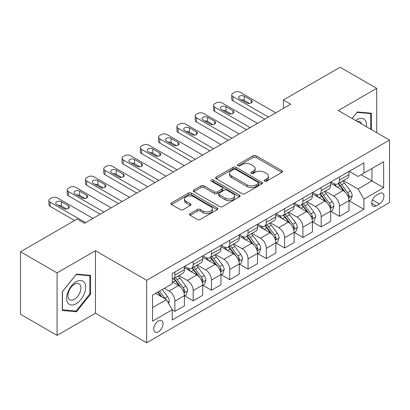 <?xml version="1.0" encoding="UTF-8"?>
<svg xmlns="http://www.w3.org/2000/svg" width="410" height="410" viewBox="0 0 410 410"><rect width="100%" height="100%" fill="white"/><g stroke="black" fill="none" stroke-linecap="round" stroke-linejoin="round"><path stroke-width="0.61" d="M264.614 181.143A1.42 0.82 0 0 0 266.623 181.143L281.88 172.338A2.029 1.174 0 0 0 282.475 171.508A2.029 1.174 0 0 0 281.88 170.678L256.035 155.754A2.029 1.174 0 0 0 253.165 155.754L237.908 164.564A1.42 0.82 0 0 0 237.492 165.143A1.42 0.82 0 0 0 237.908 165.727A1.42 0.82 0 0 0 239.917 165.727L241.895 164.584A6.498 3.751 0 0 1 251.084 164.584L253.236 165.83A6.498 3.751 0 0 1 255.138 168.479A6.498 3.751 0 0 1 253.236 171.134L251.263 172.272A1.42 0.82 0 0 0 250.843 172.856A1.42 0.82 0 0 0 251.263 173.435A1.42 0.82 0 0 0 253.272 173.435L255.245 172.292A6.498 3.751 0 0 1 264.435 172.292L266.587 173.538A6.498 3.751 0 0 1 268.494 176.192A6.498 3.751 0 0 1 266.587 178.842L264.614 179.985A1.42 0.82 0 0 0 264.199 180.564A1.42 0.82 0 0 0 264.614 181.143L264.614 179.985M158.373 331.787A6.621 3.823 120 0 0 162.698 325.955A6.621 3.823 120 0 0 161.684 320.651A6.621 3.823 120 0 0 158.373 320.979A6.621 3.823 120 0 0 154.047 326.811A6.621 3.823 120 0 0 155.062 332.115A6.621 3.823 120 0 0 158.373 331.787M190.127 213.62A2.029 1.174 0 0 0 189.533 214.45A2.029 1.174 0 0 0 190.127 215.276L197.379 219.463A2.029 1.174 0 0 0 200.254 219.463L217.197 209.684A2.029 1.174 0 0 0 217.792 208.854A2.029 1.174 0 0 0 217.197 208.024L191.352 193.105A2.029 1.174 0 0 0 188.477 193.105L171.534 202.883A2.029 1.174 0 0 0 170.939 203.714A2.029 1.174 0 0 0 171.534 204.544L180.292 209.597A2.029 1.174 0 0 0 183.167 209.597L190.414 205.415A2.029 1.174 0 0 0 191.009 204.585A2.029 1.174 0 0 0 190.414 203.755L186.073 201.248A5.432 3.136 0 0 1 184.479 199.029A5.432 3.136 0 0 1 187.836 196.134A5.432 3.136 0 0 1 193.756 196.81L210.771 206.635A5.432 3.136 0 0 1 212.359 208.854A5.432 3.136 0 0 1 209.008 211.75A5.432 3.136 0 0 1 203.088 211.073L200.254 209.433A2.029 1.174 0 0 0 197.379 209.433L190.127 213.62L190.127 215.276M95.468 250.71L57.072 272.881L20.5 251.766L20.5 314.265L57.072 335.38L95.468 313.209L146.667 342.77L146.667 280.271L95.468 250.71L95.468 313.209M376.698 132.686L376.698 88.345L338.301 110.515L389.5 140.076L146.667 280.271M376.698 88.345L340.131 67.23L283.443 99.958L283.443 108.404M20.5 251.766L77.182 219.042L84.501 223.265L290.757 104.181L283.443 99.958M242.038 193.684A2.029 1.174 0 0 0 244.908 193.684L261.852 183.9A2.029 1.174 0 0 0 262.446 183.07A2.029 1.174 0 0 0 261.852 182.245L236.006 167.321A2.029 1.174 0 0 0 233.131 167.321L216.188 177.105A2.029 1.174 0 0 0 215.593 177.93A2.029 1.174 0 0 0 216.188 178.76L242.038 193.684M211.806 181.451A1.42 0.82 0 0 1 213.246 181.65L213.246 179.964L239.522 195.134A2.029 1.174 0 0 1 240.116 195.965A2.029 1.174 0 0 1 239.522 196.79L222.579 206.573A2.029 1.174 0 0 1 219.709 206.573L193.863 191.649L193.863 189.994A2.029 1.174 0 0 0 193.269 190.824A2.029 1.174 0 0 0 193.863 191.649M193.863 189.994L201.115 185.807A2.029 1.174 0 0 1 203.985 185.807L214.466 191.859A2.029 1.174 0 0 0 217.341 191.859L222.148 189.082A2.029 1.174 0 0 0 222.743 188.251A2.029 1.174 0 0 0 222.148 187.421L211.237 181.123A1.42 0.82 0 0 1 210.822 180.543A1.42 0.82 0 0 1 211.698 179.785A1.42 0.82 0 0 1 213.246 179.964M379.409 193.535L376.19 195.396A6.411 3.7 120 0 0 371.998 201.043A6.411 3.7 120 0 0 372.982 206.184A6.411 3.7 120 0 0 376.19 205.866L379.409 204.006A6.411 3.7 120 0 0 383.596 198.358A6.411 3.7 120 0 0 382.612 193.218A6.411 3.7 120 0 0 379.409 193.535M146.667 342.77L389.5 202.571L389.5 140.076M349.197 171.365L358.048 176.474L363.901 173.097L363.901 162.878L172.267 273.516L172.267 283.735L152.52 295.133L152.52 321.148L172.267 309.745L172.267 319.964L363.901 209.331L363.901 199.111L358.048 188.974L343.503 180.579M363.901 173.097L383.647 161.694L383.647 187.708L363.901 199.111M57.072 272.881L57.072 335.38M361.123 174.701L371.947 180.953L371.947 168.454L383.647 161.694M358.048 188.974L371.947 180.953L383.647 187.708M152.52 307.633L166.419 299.613L155.595 293.36M172.267 309.832L174.901 311.354L174.901 301.135A8.277 4.776 -120 0 0 169.053 290.997L164.369 288.297M174.901 311.354L184.413 305.86L184.413 295.641A8.277 4.776 -120 0 0 178.56 285.509L172.267 281.875M184.628 295.856L193.187 300.796L193.187 290.577A8.277 4.776 -120 0 0 187.334 280.44L178.934 275.592M193.187 300.796L202.694 295.303L202.694 285.083A8.277 4.776 -120 0 0 196.846 274.951L184.413 267.771M202.914 285.298L211.473 290.239L211.473 280.02A8.277 4.776 -120 0 0 205.62 269.882L197.22 265.034M211.473 290.239L220.98 284.75L220.98 274.531A8.277 4.776 -120 0 0 215.132 264.394L202.694 257.213M221.2 274.741L229.759 279.681L229.759 269.462A8.277 4.776 -120 0 0 223.906 259.325L215.506 254.477M229.759 279.681L239.266 274.193L239.266 263.973A8.277 4.776 -120 0 0 233.413 253.836L220.98 246.656M239.486 264.183L248.045 269.124L248.045 258.905A8.277 4.776 -120 0 0 242.192 248.767L233.792 243.919M248.045 269.124L257.552 263.635L257.552 253.416A8.277 4.776 -120 0 0 251.699 243.279L239.266 236.098M257.772 253.626L266.331 258.566L266.331 248.347A8.277 4.776 -120 0 0 260.478 238.21L252.078 233.362M266.331 258.566L275.838 253.078L275.838 242.858A8.277 4.776 -120 0 0 269.985 232.721L257.552 225.546M276.058 243.068L284.617 248.009L284.617 237.79A8.277 4.776 -120 0 0 278.764 227.658L270.364 222.804M284.617 248.009L294.124 242.52L294.124 232.301A8.277 4.776 -120 0 0 288.271 222.164L275.838 214.989M294.344 232.511L302.898 237.451L302.898 227.232A8.277 4.776 -120 0 0 297.05 217.1L288.645 212.247M302.898 237.451L312.41 231.963L312.41 221.743A8.277 4.776 -120 0 0 306.557 211.611L294.124 204.431M312.63 221.953L321.184 226.894L321.184 216.675A8.277 4.776 -120 0 0 315.336 206.543L306.931 201.689M321.184 226.894L330.696 221.405L330.696 211.186A8.277 4.776 -120 0 0 324.843 201.054L312.41 193.874M330.911 211.396L339.47 216.336L339.47 206.117A8.277 4.776 -120 0 0 333.622 195.985L325.217 191.132M339.47 216.336L348.982 210.848L348.982 200.628A8.277 4.776 -120 0 0 343.129 190.496L330.696 183.316M330.911 181.922L333.622 183.485A8.277 4.776 -120 0 0 337.758 183.895A8.277 4.776 -120 0 0 339.47 180.108L339.47 176.982M312.63 192.48L315.336 194.043A8.277 4.776 -120 0 0 319.472 194.453A8.277 4.776 -120 0 0 321.184 190.665L321.184 187.539M294.344 203.037L297.05 204.6A8.277 4.776 -120 0 0 301.186 205.01A8.277 4.776 -120 0 0 302.898 201.223L302.898 198.097M276.058 213.595L278.764 215.158A8.277 4.776 -120 0 0 282.9 215.568A8.277 4.776 -120 0 0 284.617 211.775L284.617 208.654M257.772 224.152L260.478 225.715A8.277 4.776 -120 0 0 264.614 226.12A8.277 4.776 -120 0 0 266.331 222.333L266.331 219.212M239.486 234.71L242.192 236.268A8.277 4.776 -120 0 0 246.328 236.678A8.277 4.776 -120 0 0 248.045 232.89L248.045 229.764M221.2 245.262L223.906 246.825A8.277 4.776 -120 0 0 228.047 247.235A8.277 4.776 -120 0 0 229.759 243.448L229.759 240.321M202.914 255.819L205.62 257.383A8.277 4.776 -120 0 0 209.761 257.793A8.277 4.776 -120 0 0 211.473 254.005L211.473 250.879M184.628 266.377L187.334 267.94A8.277 4.776 -120 0 0 191.475 268.35A8.277 4.776 -120 0 0 193.187 264.563L193.187 261.436M349.197 200.838L363.901 209.331M337.758 183.895L347.265 178.406A8.277 4.776 -120 0 0 348.982 174.619L348.982 171.493M319.472 194.453L328.979 188.964A8.277 4.776 -120 0 0 330.696 185.171L330.696 182.05M301.186 205.01L310.693 199.521A8.277 4.776 -120 0 0 312.41 195.729L312.41 192.608M282.9 215.568L292.407 210.074A8.277 4.776 -120 0 0 294.124 206.286L294.124 203.165M264.614 226.12L274.126 220.631A8.277 4.776 -120 0 0 275.838 216.844L275.838 213.718M246.328 236.678L255.84 231.189A8.277 4.776 -120 0 0 257.552 227.401L257.552 224.275M228.047 247.235L237.554 241.746A8.277 4.776 -120 0 0 239.266 237.959L239.266 234.833M209.761 257.793L219.268 252.304A8.277 4.776 -120 0 0 220.98 248.516L220.98 245.39M191.475 268.35L200.982 262.861A8.277 4.776 -120 0 0 202.694 259.074L202.694 255.948M172.267 279.241A8.277 4.776 -120 0 0 173.189 278.908L182.696 273.419A8.277 4.776 -120 0 0 184.413 269.631L184.413 266.505M173.189 278.908A8.277 4.776 -120 0 0 174.901 275.12L174.901 271.994M166.419 299.613L172.267 309.745M371.434 129.642L371.434 113.221L357.32 111.961L352.082 118.475M62.335 310.503L76.455 311.764L90.569 294.201L90.569 275.377L76.455 274.116L62.335 291.679L62.335 310.503M89.836 293.78L90.569 294.201M74.963 310.903L76.455 311.764M265.183 181.343L266.587 180.533A6.498 3.751 0 0 0 268.494 177.878L268.494 176.192M255.138 168.479L255.138 170.171A6.498 3.751 0 0 1 253.236 172.825L251.827 173.635M281.854 172.354L256.035 157.445A2.029 1.174 0 0 0 253.165 157.445L238.476 165.927M261.826 183.916L236.006 169.012A2.029 1.174 0 0 0 233.131 169.012L216.219 178.775M258.259 183.654A1.42 0.82 0 0 0 258.679 183.07A1.42 0.82 0 0 0 258.259 182.491L235.576 169.391A1.42 0.82 0 0 0 233.567 169.391L231.481 170.596A6.498 3.751 0 0 0 229.579 173.245A6.498 3.751 0 0 0 231.481 175.9L246.989 184.854A6.498 3.751 0 0 0 256.178 184.854L258.259 183.654L258.259 185.34A1.42 0.82 0 0 0 258.679 184.761L258.679 183.07M229.579 173.245L229.579 174.937A6.498 3.751 0 0 0 231.481 177.591L231.481 175.9M258.259 185.34L256.178 186.545A6.498 3.751 0 0 1 246.989 186.545L231.481 177.591M193.889 191.665L201.115 187.498L201.115 185.807M222.743 188.251L222.743 189.943A2.029 1.174 0 0 1 222.148 190.773L217.341 193.546A2.029 1.174 0 0 1 214.466 193.546L203.985 187.498A2.029 1.174 0 0 0 201.115 187.498M213.246 181.65L239.496 196.805M225.346 198.138A5.432 3.136 0 0 0 231.266 198.819A5.432 3.136 0 0 0 234.617 195.918A5.432 3.136 0 0 0 233.023 193.704L227.032 190.24A2.029 1.174 0 0 0 224.157 190.24L219.35 193.018A2.029 1.174 0 0 0 218.755 193.848A2.029 1.174 0 0 0 219.35 194.678L225.346 198.138L225.346 199.829A5.432 3.136 0 0 0 231.266 200.505A5.432 3.136 0 0 0 234.617 197.61L234.617 195.918M218.755 193.848L218.755 195.539A2.029 1.174 0 0 0 219.35 196.364L219.35 194.678M225.346 199.829L219.35 196.364M212.359 208.854L212.359 210.54A5.432 3.136 0 0 1 209.008 213.441A5.432 3.136 0 0 1 203.088 212.759L200.254 211.124A2.029 1.174 0 0 0 197.379 211.124L190.158 215.291M184.479 199.029L184.479 200.721A5.432 3.136 0 0 0 186.073 202.935L186.073 201.248M190.389 205.43L186.073 202.935M217.167 209.7L191.352 194.791A2.029 1.174 0 0 0 188.477 194.791L171.559 204.559M348.982 200.967L350.734 199.952L352.195 195.729A5.484 3.167 -120 0 0 350.447 191.06L344.472 183.085A15.826 9.138 -120 0 0 342.745 181.015M336.8 186.842A15.826 9.138 -120 0 0 333.561 183.449M348.479 197.61L349.115 196.923L349.238 195.965A5.484 3.167 -120 0 0 347.67 192.669L341.689 184.69A15.826 9.138 -120 0 0 339.962 182.619M338.491 183.47A13.135 7.585 60 0 1 340.648 185.925L345.707 192.674M338.209 183.634A15.826 9.138 60 0 1 339.936 185.704L343.908 191.009M268.453 117.06L232.977 96.581A4.136 2.388 0 0 1 231.763 94.889A4.136 2.388 0 0 1 232.977 93.203L234.438 92.358A4.136 2.388 0 0 1 240.291 92.358L275.766 112.837M231.763 94.889L231.763 99.112A4.136 2.388 180 0 0 232.977 100.804L264.793 119.172M239.558 98.861A3.311 1.912 180 0 1 238.589 97.508A3.311 1.912 180 0 1 240.634 95.745A3.311 1.912 180 0 1 244.242 96.155L251.263 100.209A3.311 1.912 180 0 1 252.232 101.562A3.311 1.912 180 0 1 250.187 103.33A3.311 1.912 180 0 1 246.579 102.915L239.558 98.861M241.28 99.855A3.311 1.912 180 0 1 244.242 100.378L249.541 103.438M330.696 211.524L332.448 210.509L333.909 206.286A5.484 3.167 -120 0 0 332.161 201.617L326.186 193.643A15.826 9.138 -120 0 0 324.459 191.572M318.514 197.4A15.826 9.138 -120 0 0 315.275 194.007M330.193 208.167L330.834 207.48L330.952 206.522A5.484 3.167 -120 0 0 329.384 203.227L323.408 195.247A15.826 9.138 -120 0 0 321.681 193.177M320.205 194.027A13.135 7.585 60 0 1 322.362 196.477L327.421 203.232M319.923 194.191A15.826 9.138 60 0 1 321.65 196.257L325.622 201.561M312.41 222.082L314.162 221.067L315.628 216.844A5.484 3.167 -120 0 0 313.875 212.175L307.9 204.195A15.826 9.138 -120 0 0 306.173 202.13M300.228 207.957A15.826 9.138 -120 0 0 296.989 204.564M311.907 218.725L312.548 218.033L312.666 217.08A5.484 3.167 -120 0 0 311.098 213.779L305.122 205.805A15.826 9.138 -120 0 0 303.395 203.734M301.919 204.585A13.135 7.585 60 0 1 304.077 207.035L309.135 213.789M301.637 204.749A15.826 9.138 60 0 1 303.364 206.814L307.341 212.119M294.124 232.639L295.877 231.624L297.342 227.401A5.484 3.167 -120 0 0 295.589 222.732L289.614 214.753A15.826 9.138 -120 0 0 287.887 212.687M281.942 218.509A15.826 9.138 -120 0 0 278.703 215.122M293.621 229.282L294.262 228.59L294.38 227.637A5.484 3.167 -120 0 0 292.812 224.337L286.836 216.357A15.826 9.138 -120 0 0 285.109 214.292M283.633 215.142A13.135 7.585 60 0 1 285.79 217.592L290.849 224.347M283.351 215.306A15.826 9.138 60 0 1 285.078 217.372L289.055 222.676M250.167 127.618L214.691 107.138A4.136 2.388 0 0 1 213.482 105.447A4.136 2.388 0 0 1 214.691 103.756L216.152 102.915A4.136 2.388 0 0 1 222.005 102.915L257.48 123.395M213.482 105.447L213.482 109.67A4.136 2.388 180 0 0 214.691 111.361L246.507 129.729M221.272 109.419A3.311 1.912 180 0 1 220.303 108.066A3.311 1.912 180 0 1 222.348 106.298A3.311 1.912 180 0 1 225.956 106.713L232.977 110.767A3.311 1.912 180 0 1 233.946 112.12A3.311 1.912 180 0 1 231.901 113.883A3.311 1.912 180 0 1 228.293 113.473L221.272 109.419M222.994 110.413A3.311 1.912 180 0 1 225.956 110.936L231.255 113.995M231.881 138.175L196.405 117.696A4.136 2.388 0 0 1 195.196 116.004A4.136 2.388 0 0 1 196.405 114.313L197.871 113.473A4.136 2.388 0 0 1 203.719 113.473L239.194 133.952M195.196 116.004L195.196 120.227A4.136 2.388 180 0 0 196.405 121.919L228.221 140.287M202.991 119.971A3.311 1.912 180 0 1 202.017 118.623A3.311 1.912 180 0 1 204.062 116.855A3.311 1.912 180 0 1 207.67 117.27L214.691 121.324A3.311 1.912 180 0 1 215.66 122.677A3.311 1.912 180 0 1 213.615 124.44A3.311 1.912 180 0 1 210.012 124.025L202.991 119.971M204.713 120.965A3.311 1.912 180 0 1 207.67 121.493L212.969 124.553M213.595 148.733L178.119 128.248A4.136 2.388 0 0 1 176.91 126.562A4.136 2.388 0 0 1 178.119 124.871L179.585 124.025A4.136 2.388 0 0 1 185.433 124.025L220.908 144.51M176.91 126.562L176.91 130.785A4.136 2.388 180 0 0 178.119 132.471L209.935 150.844M184.705 130.529A3.311 1.912 180 0 1 183.731 129.181A3.311 1.912 180 0 1 185.776 127.413A3.311 1.912 180 0 1 189.384 127.828L196.405 131.882A3.311 1.912 180 0 1 197.374 133.235A3.311 1.912 180 0 1 195.334 134.998A3.311 1.912 180 0 1 191.726 134.583L184.705 130.529M186.427 131.523A3.311 1.912 180 0 1 189.384 132.051L194.683 135.11M275.838 243.197L277.596 242.182L279.056 237.959A5.484 3.167 -120 0 0 277.303 233.29L271.328 225.31A15.826 9.138 -120 0 0 269.601 223.245M263.656 229.067A15.826 9.138 -120 0 0 260.417 225.679M275.341 239.84L275.976 239.148L276.094 238.195A5.484 3.167 -120 0 0 274.526 234.894L268.55 226.914A15.826 9.138 -120 0 0 266.823 224.849M265.352 225.7A13.135 7.585 60 0 1 267.505 228.15L272.563 234.904M265.065 225.864A15.826 9.138 60 0 1 266.792 227.929L270.769 233.234M195.309 159.29L159.833 138.805A4.136 2.388 0 0 1 158.624 137.119A4.136 2.388 0 0 1 159.833 135.428L161.299 134.583A4.136 2.388 0 0 1 167.147 134.583L202.622 155.067M158.624 137.119L158.624 141.342A4.136 2.388 180 0 0 159.833 143.028L191.649 161.402M166.419 141.086A3.311 1.912 180 0 1 165.45 139.738A3.311 1.912 180 0 1 167.49 137.97A3.311 1.912 180 0 1 171.098 138.385L178.119 142.439A3.311 1.912 180 0 1 179.088 143.792A3.311 1.912 180 0 1 177.048 145.555A3.311 1.912 180 0 1 173.44 145.14L166.419 141.086M168.141 142.08A3.311 1.912 180 0 1 171.098 142.608L176.397 145.668M366.437 126.757A13.448 7.764 120 0 0 365.259 120.371A13.448 7.764 120 0 0 355.66 120.535M361.553 123.938A9.204 5.315 120 0 0 360.933 122.6A9.204 5.315 120 0 0 359.898 121.642A9.204 5.315 120 0 0 357.079 121.355M356.997 112.361L370.702 113.601L370.702 129.222M369.794 113.078L370.702 113.601M352.113 118.49L357.023 112.381M76.163 281.793A13.448 7.764 120 0 0 66.651 298.26A13.448 7.764 120 0 0 76.163 303.748A13.448 7.764 120 0 0 85.669 287.282A13.448 7.764 120 0 0 76.163 281.793M74.43 284.253A9.204 5.315 120 0 0 68.414 292.366A9.204 5.315 120 0 0 69.828 299.746A9.204 5.315 120 0 0 74.43 299.29A9.204 5.315 120 0 0 80.442 291.177A9.204 5.315 120 0 0 79.033 283.797A9.204 5.315 120 0 0 74.43 284.253M89.836 293.99L76.163 311.005L62.484 309.786L62.484 291.551L76.163 274.536L89.836 275.756L89.836 293.99M88.934 275.233L89.836 275.756M257.552 253.754L259.31 252.739L260.77 248.516A5.484 3.167 -120 0 0 259.023 243.847L253.042 235.868A15.826 9.138 -120 0 0 251.315 233.802M245.37 239.624A15.826 9.138 -120 0 0 242.131 236.237M257.055 250.392L257.69 249.705L257.808 248.747A5.484 3.167 -120 0 0 256.24 245.452L250.264 237.472A15.826 9.138 -120 0 0 248.537 235.407M247.066 236.257A13.135 7.585 60 0 1 249.218 238.707L254.277 245.457M246.784 236.416A15.826 9.138 60 0 1 248.506 238.487L252.483 243.791M177.023 169.842L141.547 149.363A4.136 2.388 0 0 1 140.338 147.677A4.136 2.388 0 0 1 141.547 145.986L143.013 145.14A4.136 2.388 0 0 1 148.866 145.14L184.336 165.619M140.338 147.677L140.338 151.9A4.136 2.388 180 0 0 141.547 153.586L173.368 171.954M148.133 151.644A3.311 1.912 180 0 1 147.164 150.296A3.311 1.912 180 0 1 149.204 148.528A3.311 1.912 180 0 1 152.812 148.943L159.833 152.997A3.311 1.912 180 0 1 160.802 154.35A3.311 1.912 180 0 1 158.762 156.113A3.311 1.912 180 0 1 155.154 155.697L148.133 151.644M149.855 152.638A3.311 1.912 180 0 1 152.812 153.166L158.111 156.225M239.266 264.312L241.024 263.297L242.484 259.074A5.484 3.167 -120 0 0 240.737 254.405L234.756 246.425A15.826 9.138 -120 0 0 233.029 244.36M227.089 250.182A15.826 9.138 -120 0 0 223.845 246.794M238.769 260.95L239.404 260.263L239.527 259.304A5.484 3.167 -120 0 0 237.954 256.009L231.978 248.029A15.826 9.138 -120 0 0 230.251 245.964M228.78 246.815A13.135 7.585 60 0 1 230.938 249.265L235.996 256.014M228.498 246.974A15.826 9.138 60 0 1 230.225 249.044L234.197 254.349M220.98 274.864L222.738 273.854L224.198 269.631A5.484 3.167 -120 0 0 222.451 264.962L216.475 256.983A15.826 9.138 -120 0 0 214.748 254.912M208.803 260.739A15.826 9.138 -120 0 0 205.564 257.347M220.483 271.507L221.118 270.82L221.241 269.862A5.484 3.167 -120 0 0 219.668 266.567L213.692 258.587A15.826 9.138 -120 0 0 211.965 256.522M210.494 257.367A13.135 7.585 60 0 1 212.652 259.822L217.71 266.572M210.212 257.531A15.826 9.138 60 0 1 211.939 259.602L215.911 264.906M202.694 285.421L204.452 284.412L205.912 280.189A5.484 3.167 -120 0 0 204.165 275.52L198.189 267.54A15.826 9.138 -120 0 0 196.462 265.47M190.517 271.297A15.826 9.138 -120 0 0 187.278 267.904M202.197 282.065L202.832 281.378L202.955 280.419A5.484 3.167 -120 0 0 201.387 277.124L195.406 269.144A15.826 9.138 -120 0 0 193.679 267.074M192.208 267.925A13.135 7.585 60 0 1 194.366 270.38L199.424 277.129M191.926 268.089A15.826 9.138 60 0 1 193.653 270.159L197.625 275.464M184.413 295.979L186.166 294.969L187.626 290.741A5.484 3.167 -120 0 0 185.879 286.077L179.903 278.098A15.826 9.138 -120 0 0 178.176 276.027M183.911 292.622L184.546 291.935L184.669 290.977A5.484 3.167 -120 0 0 183.101 287.682L177.12 279.702A15.826 9.138 -120 0 0 175.393 277.632M173.922 278.482A13.135 7.585 60 0 1 176.08 280.937L181.138 287.687M173.64 278.646A15.826 9.138 60 0 1 175.367 280.717L179.339 286.021M158.737 180.4L123.266 159.921A4.136 2.388 0 0 1 122.052 158.234A4.136 2.388 0 0 1 123.266 156.543L124.727 155.697A4.136 2.388 0 0 1 130.58 155.697L166.05 176.177M122.052 158.234L122.052 162.457A4.136 2.388 180 0 0 123.266 164.143L155.083 182.511M129.847 162.201A3.311 1.912 180 0 1 128.878 160.848A3.311 1.912 180 0 1 130.923 159.085A3.311 1.912 180 0 1 134.526 159.5L141.547 163.554A3.311 1.912 180 0 1 142.521 164.902A3.311 1.912 180 0 1 140.476 166.67A3.311 1.912 180 0 1 136.868 166.255L129.847 162.201M131.569 163.195A3.311 1.912 180 0 1 134.526 163.723L139.825 166.783M140.451 190.957L104.98 170.478A4.136 2.388 0 0 1 103.766 168.787A4.136 2.388 0 0 1 104.98 167.101L106.441 166.255A4.136 2.388 0 0 1 112.294 166.255L147.764 186.734M103.766 168.787L103.766 173.01A4.136 2.388 180 0 0 104.98 174.701L136.797 193.069M111.561 172.759A3.311 1.912 180 0 1 110.592 171.406A3.311 1.912 180 0 1 112.637 169.643A3.311 1.912 180 0 1 116.24 170.058L123.266 174.112A3.311 1.912 180 0 1 124.235 175.459A3.311 1.912 180 0 1 122.19 177.228A3.311 1.912 180 0 1 118.582 176.812L111.561 172.759M113.283 173.753A3.311 1.912 180 0 1 116.24 174.281L121.544 177.34M122.165 201.515L86.694 181.035A4.136 2.388 0 0 1 85.48 179.344A4.136 2.388 0 0 1 86.694 177.658L88.155 176.812A4.136 2.388 0 0 1 94.008 176.812L129.483 197.292M85.48 179.344L85.48 183.567A4.136 2.388 180 0 0 86.694 185.258L118.51 203.626M93.275 183.316A3.311 1.912 180 0 1 92.306 181.963A3.311 1.912 180 0 1 94.351 180.2A3.311 1.912 180 0 1 97.959 180.615L104.98 184.669A3.311 1.912 180 0 1 105.949 186.017A3.311 1.912 180 0 1 103.904 187.785A3.311 1.912 180 0 1 100.296 187.37L93.275 183.316M94.997 184.31A3.311 1.912 180 0 1 97.959 184.838L103.258 187.898M103.884 212.072L68.408 191.593A4.136 2.388 0 0 1 67.194 189.902A4.136 2.388 0 0 1 68.408 188.216L69.869 187.37A4.136 2.388 0 0 1 75.722 187.37L111.197 207.849M67.194 189.902L67.194 194.125A4.136 2.388 180 0 0 68.408 195.816L100.224 214.184M74.989 193.874A3.311 1.912 180 0 1 74.02 192.521A3.311 1.912 180 0 1 76.065 190.758A3.311 1.912 180 0 1 79.673 191.168L86.694 195.221A3.311 1.912 180 0 1 87.663 196.574A3.311 1.912 180 0 1 85.618 198.343A3.311 1.912 180 0 1 82.01 197.927L74.989 193.874M76.711 194.868A3.311 1.912 180 0 1 79.673 195.391L84.972 198.45M168.612 303.41L169.34 301.299A5.484 3.167 -120 0 0 167.593 296.635L162.257 289.511M165.312 298.972A5.484 3.167 -120 0 0 164.815 298.239L159.48 291.115M158.106 291.91L161.94 297.024M157.727 292.13L160.976 296.471M85.598 222.63L50.122 202.15A4.136 2.388 0 0 1 48.913 200.459A4.136 2.388 0 0 1 50.122 198.773L51.583 197.927A4.136 2.388 0 0 1 57.436 197.927L92.911 218.407M48.913 200.459L48.913 204.682A4.136 2.388 180 0 0 50.122 206.373L74.625 220.518M56.703 204.431A3.311 1.912 180 0 1 55.734 203.078A3.311 1.912 180 0 1 57.779 201.315A3.311 1.912 180 0 1 61.387 201.725L68.408 205.779A3.311 1.912 180 0 1 69.377 207.132A3.311 1.912 180 0 1 67.332 208.9A3.311 1.912 180 0 1 63.724 208.485L56.703 204.431M58.425 205.425A3.311 1.912 180 0 1 61.387 205.948L66.686 209.008M169.053 290.997L178.56 285.509M187.334 280.44L196.846 274.951M205.62 269.882L215.132 264.394M223.906 259.325L233.413 253.836M242.192 248.767L251.699 243.279M260.478 238.21L269.985 232.721M278.764 227.658L288.271 222.164M297.05 217.1L306.557 211.611M315.336 206.543L324.843 201.054M333.622 195.985L343.129 190.496M339.47 180.108L348.982 174.619M339.47 206.117L348.982 200.628M321.184 216.675L330.696 211.186M321.184 190.665L330.696 185.171M302.898 227.232L312.41 221.743M302.898 201.223L312.41 195.729M284.617 237.79L294.124 232.301M284.617 211.775L294.124 206.286M266.331 248.347L275.838 242.858M266.331 222.333L275.838 216.844M248.045 258.905L257.552 253.416M248.045 232.89L257.552 227.401M229.759 269.462L239.266 263.973M229.759 243.448L239.266 237.959M211.473 280.02L220.98 274.531M211.473 254.005L220.98 248.516M193.187 290.577L202.694 285.083M193.187 264.563L202.694 259.074M174.901 301.135L184.413 295.641M174.901 275.12L184.413 269.631M372.393 199.957L379.409 204.006M371.655 203.247L376.19 205.866M266.587 180.533L266.587 178.842M251.263 173.435L251.263 172.272M253.236 172.825L253.236 171.134M237.908 165.727L237.908 164.564M253.165 157.445L253.165 155.754M256.035 157.445L256.035 155.754M281.88 172.338L281.88 170.678M216.188 178.76L216.188 177.105M233.131 169.012L233.131 167.321M236.006 169.012L236.006 167.321M261.852 183.9L261.852 182.245M246.989 186.545L246.989 184.854M256.178 186.545L256.178 184.854M203.985 187.498L203.985 185.807M214.466 193.546L214.466 191.859M217.341 193.546L217.341 191.859M222.148 190.773L222.148 189.082M239.522 196.79L239.522 195.134M197.379 211.124L197.379 209.433M200.254 211.124L200.254 209.433M203.088 212.759L203.088 211.073M190.414 205.415L190.414 203.755M171.534 204.544L171.534 202.883M188.477 194.791L188.477 193.105M191.352 194.791L191.352 193.105M217.197 209.684L217.197 208.024M348.572 197.912L352.159 195.836M341.689 184.69L344.472 183.085M337.379 187.175L339.936 185.704M347.67 192.669L350.447 191.06M347.234 194.806L349.238 195.965M232.977 100.804L232.977 96.581M244.242 96.155L244.242 100.378M251.263 100.209L251.263 102.915M330.286 208.47L333.873 206.394M323.408 195.247L326.186 193.643M319.098 197.733L321.65 196.257M329.384 203.227L332.161 201.617M328.948 205.364L330.952 206.522M312 219.022L315.592 216.951M305.122 205.805L307.9 204.195M300.812 208.29L303.364 206.814M311.098 213.779L313.875 212.175M310.662 215.921L312.666 217.08M293.714 229.579L297.306 227.509M286.836 216.357L289.614 214.753M282.526 218.848L285.078 217.372M292.812 224.337L295.589 222.732M292.376 226.479L294.38 227.637M214.691 111.361L214.691 107.138M225.956 106.713L225.956 110.936M232.977 110.767L232.977 113.473M196.405 121.919L196.405 117.696M207.67 117.27L207.67 121.493M214.691 121.324L214.691 124.025M178.119 132.471L178.119 128.248M189.384 127.828L189.384 132.051M196.405 131.882L196.405 134.583M275.428 240.137L279.02 238.066M268.55 226.914L271.328 225.31M264.24 229.405L266.792 227.929M274.526 234.894L277.303 233.29M274.09 237.036L276.094 238.195M159.833 143.028L159.833 138.805M171.098 138.385L171.098 142.608M178.119 142.439L178.119 145.14M257.142 250.695L260.734 248.624M250.264 237.472L253.042 235.868M245.954 239.963L248.506 238.487M256.24 245.452L259.023 243.847M255.809 247.594L257.808 248.747M141.547 153.586L141.547 149.363M152.812 148.943L152.812 153.166M159.833 152.997L159.833 155.697M238.856 261.252L242.448 259.176M231.978 248.029L234.756 246.425M227.668 250.52L230.225 249.044M237.954 256.009L240.737 254.405M237.523 258.151L239.527 259.304M220.57 271.809L224.162 269.734M213.692 258.587L216.475 256.983M209.382 261.078L211.939 259.602M219.668 266.567L222.451 264.962M219.237 268.709L221.241 269.862M202.289 282.367L205.876 280.291M195.406 269.144L198.189 267.54M191.096 271.635L193.653 270.159M201.387 277.124L204.165 275.52M200.951 279.266L202.955 280.419M184.003 292.924L187.59 290.849M177.12 279.702L179.903 278.098M172.81 282.188L175.367 280.717M183.101 287.682L185.879 286.077M182.665 289.819L184.669 290.977M123.266 164.143L123.266 159.921M134.526 159.5L134.526 163.723M141.547 163.554L141.547 166.255M104.98 174.701L104.98 170.478M116.24 170.058L116.24 174.281M123.266 174.112L123.266 176.812M86.694 185.258L86.694 181.035M97.959 180.615L97.959 184.838M104.98 184.669L104.98 187.37M68.408 195.816L68.408 191.593M79.673 191.168L79.673 195.391M86.694 195.221L86.694 197.927M167.915 302.211L169.304 301.406M164.815 298.239L167.593 296.635M50.122 206.373L50.122 202.15M61.387 201.725L61.387 205.948M68.408 205.779L68.408 208.485"/></g></svg>
